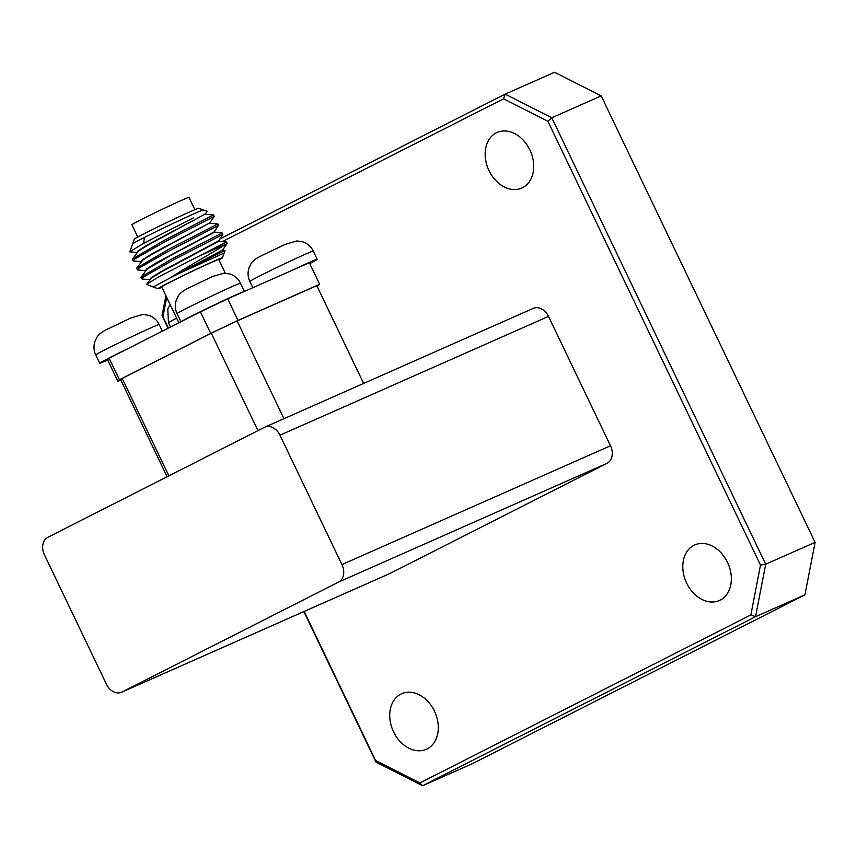 <?xml version="1.0" encoding="UTF-8"?>
<svg xmlns="http://www.w3.org/2000/svg" width="858" height="858" viewBox="0 0 858 858"><rect width="100%" height="100%" fill="white"/><g stroke="black" fill="none" stroke-linecap="round" stroke-linejoin="round"><path stroke-width="1.29" d="M107.679 360.06A35.178 0.933 -25.6 0 1 99.689 363.213A35.178 0.933 -25.6 0 1 110.264 357.368A35.178 0.933 -25.6 0 1 127.606 348.809L109.095 358.215L119.423 379.772L117.9 381.392L120.817 380.094M210.725 333.419L200.397 311.862L181.885 321.257A35.178 0.933 -25.6 0 1 191.613 316.066A35.178 0.933 -25.6 0 1 223.949 300.397A35.178 0.933 -25.6 0 1 244.251 291.516L227.692 298.831L238.031 320.399L210.725 333.419L119.423 379.772M209.888 223.316L217.857 223.938L218.543 225.386L214.028 231.982L222.179 232.958L222.866 234.406L218.543 241.366L226.501 241.977L158.977 276.726L146.568 284.352L153.25 287.001L170.399 277.767A39.307 1.04 -25.6 0 1 179.354 273.348L224.131 253.046M212.763 256.392C241.838 242.675 214.446 255.126 179.354 273.348L222.683 250.01M137.044 252.563L129.837 251.802L143.576 243.361L193.661 217.728M144.434 237.43A39.307 1.04 154.4 0 0 132.615 243.929L134.288 239.167A35.736 0.944 -25.6 0 1 145.034 233.258A35.736 0.944 -25.6 0 1 179.097 216.763A35.736 0.944 -25.6 0 1 198.724 208.301L203.485 209.974A39.307 1.04 154.4 0 0 181.907 219.294A39.307 1.04 154.4 0 0 144.434 237.43L143.576 243.361M218.951 259.942A35.736 0.944 154.4 0 0 222.447 257.808A35.736 0.944 154.4 0 0 203.582 265.873A35.736 0.944 154.4 0 0 168.736 282.722A35.736 0.944 154.4 0 0 158.011 288.674A35.736 0.944 154.4 0 0 161.862 287.291M137.784 237.033L131.896 224.753A31.66 0.837 -25.6 0 1 141.409 219.487A31.66 0.837 -25.6 0 1 171.932 204.719A31.66 0.837 -25.6 0 1 188.985 197.394L194.873 209.684M489.006 170.624A30.395 22.898 -113.9 0 0 521.728 188.041A30.395 22.898 -113.9 0 0 529.869 149.882A30.395 22.898 -113.9 0 0 497.136 132.464A30.395 22.898 -113.9 0 0 489.006 170.624M393.586 731.885A30.395 22.898 -113.9 0 0 426.308 749.302A30.395 22.898 -113.9 0 0 434.448 711.132A30.395 22.898 -113.9 0 0 401.716 693.714A30.395 22.898 -113.9 0 0 393.586 731.885M686.625 583.097A30.395 22.898 -113.9 0 0 719.358 600.514A30.395 22.898 -113.9 0 0 727.487 562.355A30.395 22.898 -113.9 0 0 694.765 544.937A30.395 22.898 -113.9 0 0 686.625 583.097M178.861 322.79L161.669 286.894A31.66 0.837 -25.6 0 1 171.192 281.639A31.66 0.837 -25.6 0 1 201.716 266.87A31.66 0.837 -25.6 0 1 218.769 259.545L225.279 273.134M218.35 241.001L160.854 271.718L151.169 277.777L149.742 279.708M218.543 241.366L161.047 272.104L151.351 278.164L146.568 284.352M203.485 209.974L207.207 211.282L205.384 213.942L147.887 244.648L138.202 250.708L136.776 252.649M205.394 213.921L148.08 245.045L138.385 251.104L132.336 259.373L133.398 260.971L141.366 261.583M205.566 214.296L213.535 214.918L214.221 216.366L209.706 222.962L152.209 253.678L142.525 259.738L141.098 261.669M209.717 222.941L152.402 254.065L142.707 260.124L136.658 268.393L137.72 269.991L145.688 270.602M214.028 231.982L156.531 262.698L146.847 268.758L145.42 270.688M214.221 232.346L172.737 254.225L147.029 269.144L140.98 277.413L142.042 279.011L150.011 279.622M181.885 321.257L127.606 348.809M317.138 286.4L319.659 284.277L309.33 262.72L244.251 291.516M226.501 241.977L227.188 243.425L222.672 250.021L170.399 277.767C189.06 265.637 219.391 248.852 225.879 244.176L197.962 256.606M264.425 427.338L47.812 537.312A14.071 10.607 -113.9 0 0 44.423 554.794L106.413 684.169A14.071 10.607 -113.9 0 0 121.568 692.234A14.071 10.607 -113.9 0 0 121.943 692.052L338.567 582.078A14.071 10.607 -113.9 0 0 341.945 564.585L279.965 435.21A14.071 10.607 -113.9 0 0 264.811 427.155A14.071 10.607 -113.9 0 0 264.425 427.338M304.172 611.443L375.579 760.488L419.884 782.957L422.576 785.735L471.986 763.877L804.954 594.83L755.544 616.688L422.576 785.735L375.965 762.097L303.85 611.582M168.104 328.249L162.055 315.626L165.905 295.742M760.499 565.068L765.69 564.232L815.1 542.374L601.19 95.903L551.78 117.76L765.69 564.232L755.544 616.688L750.857 614.929L760.499 565.068L547.865 121.268L503.571 98.799L222.211 241.645M219.669 239.071L505.169 94.123L554.579 72.265L601.19 95.903M166.688 297.372L162.956 316.699L168.415 328.088M419.884 782.957L750.857 614.929M341.945 564.585L610.488 445.774L548.498 316.398L279.965 435.21M610.488 445.774A14.071 10.607 66.1 0 1 607.099 463.266L338.567 582.078M121.943 692.052L390.487 573.241L607.099 463.266M390.487 573.241A14.071 10.607 66.1 0 1 390.1 573.423L121.568 692.234M532.968 308.526A14.071 10.607 66.1 0 1 533.344 308.344A14.071 10.607 66.1 0 1 548.498 316.398M804.954 594.83L815.1 542.374M503.571 98.799L505.169 94.123L551.78 117.76L547.865 121.268M375.965 762.097L375.579 760.488M162.055 315.626L162.956 316.699M167.117 476.737L120.763 379.997L122.211 378.464L211.315 333.226L237.119 320.924L316.795 285.671L363.631 383.429M257.968 430.609L211.315 333.226M122.211 378.464L168.865 475.847M237.119 320.924L283.955 418.683M319.659 284.277L238.031 320.399M117.9 381.392L107.561 359.824L109.095 358.215M213.535 214.918L164.543 240.186L132.432 258.987M217.857 223.938L168.865 249.206L136.754 268.007M222.179 232.958L173.187 258.237L141.077 277.027M214.221 216.366L165.24 241.624L134.878 258.912L133.022 260.811M218.543 225.386L169.562 250.654L139.2 267.932L137.344 269.83M222.866 234.406L173.874 259.674L143.522 276.952L141.667 278.85M227.188 243.425L225.879 244.176M200.397 311.862L227.692 298.831M292.782 270.034A35.178 0.933 -25.6 0 1 317.213 259.331A35.178 0.933 -25.6 0 1 309.749 263.578M187.655 307.818A35.178 0.933 154.4 0 0 177.08 313.663C175.011 309.159 174.775 304.547 176.394 299.86L178.132 296.321C179.579 293.318 183.644 290.251 190.315 287.14L212.452 276.555L224.217 273.112L230.041 274.024C234.792 275.686 238.277 278.775 240.53 283.269A35.178 0.933 154.4 0 0 221.578 291.409A35.178 0.933 154.4 0 0 187.655 307.818M106.306 349.12A35.178 0.933 154.4 0 0 95.731 354.965C93.661 350.461 93.425 345.849 95.045 341.162L96.782 337.623C98.23 334.62 102.295 331.553 108.966 328.442L131.102 317.857L142.868 314.414L148.691 315.326C153.443 316.988 156.928 320.077 159.18 324.571A35.178 0.933 154.4 0 0 140.229 332.711A35.178 0.933 154.4 0 0 106.306 349.12M176.651 318.168A35.178 0.933 154.4 0 0 168.468 322.78L167.782 308.977L170.131 304.547M260.403 275.643A35.178 0.933 154.4 0 0 249.817 281.478C247.748 276.973 247.512 272.372 249.131 267.675L250.868 264.146C252.316 261.132 256.381 258.065 263.052 254.955L285.188 244.38L296.954 240.926L302.777 241.849C307.529 243.511 311.014 246.589 313.267 251.083A35.178 0.933 154.4 0 0 294.315 259.234A35.178 0.933 154.4 0 0 260.403 275.643M95.731 354.965L99.689 363.213M168.468 322.78L170.506 327.027M249.817 281.478L252.81 287.72M177.08 313.663L180.952 321.729M222.447 257.808L225 250.547L222.844 250.386M158.011 288.674L153.25 287.001M264.811 427.155L533.344 308.344M132.615 243.929L129.837 251.802M240.53 283.269L244.433 291.43M313.267 251.083L317.213 259.331M159.18 324.571L162.344 331.177"/></g></svg>
